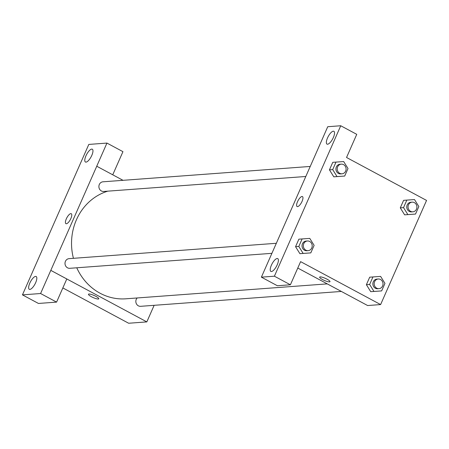<?xml version="1.0" encoding="UTF-8"?>
<svg xmlns="http://www.w3.org/2000/svg" width="449" height="449" viewBox="0 0 449 449"><rect width="100%" height="100%" fill="white"/><g stroke="black" fill="none" stroke-linecap="round" stroke-linejoin="round"><path stroke-width="0.67" d="M32.637 271.724L88.801 144.426L106.946 143.079L96.737 166.225L123.02 180.318M154.142 305.314L146.829 321.899L128.65 323.246L62.843 287.932M88.459 294.241A5.652 1.145 -156.2 0 0 92.241 297.143A5.652 1.145 -156.2 0 0 98.297 299.023A5.652 1.145 23.8 0 1 92.241 297.143A5.652 1.145 23.8 0 1 88.459 294.241A5.652 1.145 23.8 0 1 94.094 295.476A5.652 1.145 23.8 0 1 98.802 298.804A5.652 1.145 23.8 0 1 98.297 299.028A5.652 1.145 -156.2 0 0 98.802 298.804M32.659 271.724L22.45 294.87L38.451 303.457L56.591 302.11L66.8 278.964L50.799 270.377L96.76 166.225M146.829 321.899L50.821 270.377M35.6 276.404A7.268 2.531 -61.8 0 0 30.134 282.421A7.268 2.531 -61.8 0 0 29.292 289.313A7.268 2.531 -61.8 0 0 34.96 284.11A7.268 2.531 -61.8 0 0 36.161 276.511A7.268 2.531 -61.8 0 0 35.6 276.404M56.591 302.11L40.59 293.523L50.799 270.377M22.45 294.87L40.59 293.523M106.946 143.079L122.947 151.667L112.744 174.801M91.748 149.102A7.268 2.531 -61.8 0 0 86.281 155.118A7.268 2.531 -61.8 0 0 85.439 162.016A7.268 2.531 -61.8 0 0 91.108 156.813A7.268 2.531 -61.8 0 0 92.309 149.214A7.268 2.531 -61.8 0 0 91.748 149.102M70.869 218.517A5.652 1.97 118.2 0 1 65.924 223.664A5.652 1.97 118.2 0 1 66.856 217.754A5.652 1.97 118.2 0 1 71.268 213.707A5.652 1.97 118.2 0 1 70.869 218.517M71.268 213.707A5.652 1.97 -61.8 0 0 66.862 217.754A5.652 1.97 -61.8 0 0 65.924 223.664M276.348 243.285L69.073 258.646A4.844 4.434 85.8 0 0 65.071 262.536A4.844 4.434 85.8 0 0 67.518 267.817A4.844 4.434 85.8 0 0 69.791 268.306L271.92 253.331M310.237 166.444L102.967 181.806A4.844 4.434 85.8 0 0 98.96 185.69A4.844 4.434 85.8 0 0 101.407 190.977A4.844 4.434 85.8 0 0 103.68 191.465L305.808 176.485M137.175 297.968A4.844 4.434 85.8 0 0 138.354 305.825A4.844 4.434 85.8 0 0 140.621 306.319L341.363 291.44M76.762 267.789A54.896 50.232 85.8 0 0 100.099 293.242A54.896 50.232 85.8 0 0 125.849 298.804L327.27 283.88M107.816 191.156A54.896 50.232 85.8 0 0 73.434 258.321M317.55 149.865L261.385 277.162L274.395 276.197L340.746 125.754L327.742 126.719L317.55 149.865M340.746 125.754L356.753 134.341L346.544 157.487L426.55 200.422L380.612 304.574L367.624 305.539L297.777 268.053M302.452 196.578A5.652 1.97 -61.8 0 0 302.014 196.494A5.652 1.97 118.2 0 1 302.452 196.572A5.652 1.97 118.2 0 1 301.515 202.488A5.652 1.97 118.2 0 1 297.109 206.534A5.652 1.97 118.2 0 1 297.766 201.169A5.652 1.97 118.2 0 1 302.014 196.494A5.652 1.97 -61.8 0 0 297.766 201.169A5.652 1.97 -61.8 0 0 297.109 206.534M277.173 258.501A7.268 2.531 118.2 0 1 277.74 258.607A7.268 2.531 118.2 0 1 276.533 266.206A7.268 2.531 118.2 0 1 270.87 271.415A7.268 2.531 118.2 0 1 271.712 264.517A7.268 2.531 118.2 0 1 277.173 258.501M333.321 131.203A7.268 2.531 118.2 0 1 333.882 131.31A7.268 2.531 118.2 0 1 332.681 138.909A7.268 2.531 118.2 0 1 327.012 144.118A7.268 2.531 118.2 0 1 327.854 137.22A7.268 2.531 118.2 0 1 333.321 131.203M261.385 277.162L277.387 285.749L290.396 284.784L300.606 261.638L380.612 304.574M290.396 284.784L274.395 276.197M310.803 252.888L303.148 253.427L298.804 246.45L302.121 238.935L309.776 238.397L314.12 245.373L310.803 252.888L299.898 253.679M298.804 246.45L295.554 246.692L298.871 239.177L295.554 246.692L299.898 253.668L303.148 253.427M369.639 284.464L366.39 284.7L369.707 277.185L366.39 284.7L370.734 291.682L378.389 291.143L370.734 291.682L373.978 291.44L369.639 284.464L372.951 276.943L380.612 276.404L384.956 283.386L381.639 290.901L373.978 291.44M403.528 207.618L400.284 207.859L403.595 200.344L400.284 207.859L404.622 214.841L412.283 214.302L404.622 214.841L407.872 214.6L403.528 207.618L406.845 200.102L414.5 199.564L418.844 206.546L415.527 214.061L407.872 214.6M344.697 176.047L337.036 176.586L332.692 169.61L336.009 162.095L343.67 161.556L348.009 168.532L344.697 176.047L333.792 176.839M332.692 169.61L329.448 169.851L332.765 162.33L329.448 169.851L333.792 176.827L337.036 176.586M319.643 277.112A5.652 1.145 -156.2 0 0 323.426 280.008A5.652 1.145 -156.2 0 0 329.482 281.893A5.652 1.145 23.8 0 1 323.426 280.008A5.652 1.145 23.8 0 1 319.643 277.112A5.652 1.145 23.8 0 1 325.278 278.341A5.652 1.145 23.8 0 1 329.987 281.669A5.652 1.145 23.8 0 1 329.482 281.893A5.652 1.145 -156.2 0 0 329.987 281.669M412.126 202.157L410.829 202.252A4.844 4.434 85.8 0 0 406.766 207.41A4.844 4.434 85.8 0 0 411.542 211.911L412.844 211.816A4.844 4.434 85.8 0 0 416.846 207.926A4.844 4.434 85.8 0 0 414.399 202.645A4.844 4.434 85.8 0 0 412.126 202.157A4.844 4.434 85.8 0 0 408.062 207.315A4.844 4.434 85.8 0 0 412.844 211.816M406.845 200.102L403.595 200.344M415.527 214.061L412.283 214.302M378.238 278.997L376.936 279.093A4.844 4.434 85.8 0 0 372.872 284.251A4.844 4.434 85.8 0 0 377.654 288.752L378.95 288.656A4.844 4.434 85.8 0 0 382.952 284.767A4.844 4.434 85.8 0 0 380.505 279.486A4.844 4.434 85.8 0 0 378.238 278.997A4.844 4.434 85.8 0 0 374.174 284.155A4.844 4.434 85.8 0 0 378.95 288.656M372.951 276.943L369.707 277.185M381.639 290.901L378.389 291.143M341.291 164.143L339.994 164.239A4.844 4.434 85.8 0 0 335.931 169.396A4.844 4.434 85.8 0 0 340.712 173.903L342.009 173.802A4.844 4.434 85.8 0 0 346.011 169.918A4.844 4.434 85.8 0 0 343.564 164.637A4.844 4.434 85.8 0 0 341.291 164.143A4.844 4.434 85.8 0 0 337.233 169.301A4.844 4.434 85.8 0 0 342.009 173.802M336.009 162.095L332.765 162.33M341.448 176.289L333.792 176.827M307.402 240.984L306.106 241.079A4.844 4.434 85.8 0 0 302.042 246.237A4.844 4.434 85.8 0 0 306.819 250.744L308.121 250.649A4.844 4.434 85.8 0 0 312.122 246.759A4.844 4.434 85.8 0 0 309.675 241.478A4.844 4.434 85.8 0 0 307.402 240.984A4.844 4.434 85.8 0 0 303.339 246.142A4.844 4.434 85.8 0 0 308.121 250.649M302.121 238.935L298.871 239.177M307.559 253.129L299.898 253.668"/></g></svg>
